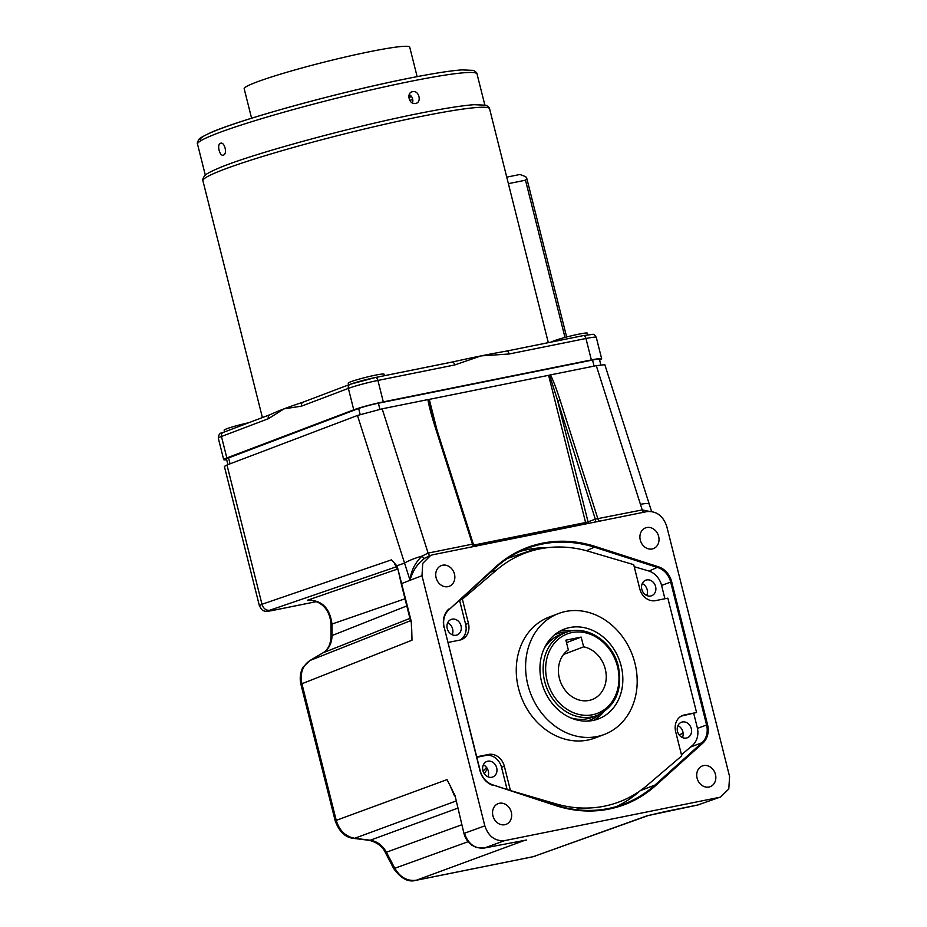 <?xml version="1.0" encoding="UTF-8"?>
<svg xmlns="http://www.w3.org/2000/svg" width="927" height="927" viewBox="0 0 927 927"><rect width="100%" height="100%" fill="white"/><g stroke="black" fill="none" stroke-linecap="round" stroke-linejoin="round"><path stroke-width="1.39" d="M703.593 765.586A11.089 9.328 69.2 0 0 702.365 765.945A11.089 9.328 69.2 0 0 697.313 778.9A11.089 9.328 69.2 0 0 708.981 787.035A11.089 9.328 69.2 0 0 710.221 786.675A11.089 9.328 69.2 0 0 715.262 773.732A11.089 9.328 69.2 0 0 703.593 765.586M499.421 803.28A11.089 9.328 69.2 0 0 498.193 803.628A11.089 9.328 69.2 0 0 493.141 816.583A11.089 9.328 69.2 0 0 504.809 824.717A11.089 9.328 69.2 0 0 506.049 824.358A11.089 9.328 69.2 0 0 511.09 811.415A11.089 9.328 69.2 0 0 499.421 803.28M646.768 527.533A11.089 9.328 69.2 0 0 645.54 527.88A11.089 9.328 69.2 0 0 640.499 540.835A11.089 9.328 69.2 0 0 652.156 548.969A11.089 9.328 69.2 0 0 653.396 548.61A11.089 9.328 69.2 0 0 658.437 535.667A11.089 9.328 69.2 0 0 646.768 527.533M442.596 565.215A11.089 9.328 69.2 0 0 441.368 565.574A11.089 9.328 69.2 0 0 436.316 578.518A11.089 9.328 69.2 0 0 447.984 586.652A11.089 9.328 69.2 0 0 449.224 586.293A11.089 9.328 69.2 0 0 454.265 573.35A11.089 9.328 69.2 0 0 442.596 565.215M519.792 551.495A136.698 115.029 -110.8 0 1 527.648 549.572A136.698 115.029 -110.8 0 1 547.915 547.614M542.202 544.045A136.698 115.029 -110.8 0 1 595.169 547.417L658.043 567.648A18.47 15.55 -110.8 0 1 670.673 581.982L706.571 724.914A18.47 15.55 -110.8 0 1 702.017 742.701L654.879 785.111A136.698 115.029 -110.8 0 1 623.871 804.091A136.698 115.029 -110.8 0 1 555.667 805.111L492.793 784.879A18.47 15.55 -110.8 0 1 480.163 770.546L444.265 627.614A18.47 15.55 -110.8 0 1 448.819 609.827L495.957 567.417A136.698 115.029 -110.8 0 1 526.965 548.436A136.698 115.029 -110.8 0 1 542.202 544.045M640.105 790.824A136.698 115.029 -110.8 0 1 616.478 806.548M495.957 567.417L495.899 566.687L448.819 609.827M495.899 566.687A137.439 115.655 -110.8 0 1 595.655 546.582L586.432 550.731M649.016 571.078L658.518 566.814L595.655 546.582M658.518 566.814A19.212 16.165 -110.8 0 1 671.658 581.716L661.577 585.424A18.47 15.55 69.2 0 0 648.576 570.939L634.219 566.698M697.463 728.367L707.556 724.647L671.658 581.716M707.556 724.647A19.212 16.165 -110.8 0 1 702.817 743.153L702.017 742.701L690.511 747.058M640.441 790.58L654.879 785.111L655.679 785.551L702.817 743.153M655.679 785.551A137.439 115.655 -110.8 0 1 555.933 805.667L555.667 805.111M492.793 784.879L555.933 805.667M493.06 785.436A19.212 16.165 -110.8 0 1 479.931 770.534L480.163 770.546M444.265 627.614L479.931 770.534M444.021 627.602A19.212 16.165 -110.8 0 1 448.761 609.097M428.112 553.095L382.167 408.819L427.938 399.595C428.668 404.74 430.928 413.419 434.705 425.62L472.446 544.149L428.112 553.095A3.696 1.981 78.6 0 0 430.14 555.597A3.696 1.981 78.6 0 1 428.112 553.095L422.086 556.073C415.029 562.77 411.009 570.847 410.035 580.29L421.994 575.725L422.735 563.396L430.719 555.377L432.782 554.775L646.976 511.6C656.501 510.893 663.083 515.818 666.756 526.385L729.584 776.525L728.784 788.993L720.615 796.965L697.857 804.972L720.615 796.965M649.132 511.345L642.226 509.931A3.696 1.981 -101.4 0 0 643.79 512.249A3.696 1.981 -101.4 0 1 642.226 509.931L596.281 365.655L550.511 374.89C553.384 380.823 556.594 389.305 560.14 400.337L557.741 401.206L588.054 521.878L585.586 522.538L585.968 523.906M588.228 523.442L588.054 521.878L595.296 519.132A3.696 3.105 -110.8 0 1 594.879 522.098M473.871 545.064L585.586 522.538L548.61 375.319L549.537 375.111L595.296 519.132L642.226 509.931M472.446 544.149L472.446 544.149A3.696 1.981 -101.4 0 0 474.01 546.466M427.938 399.595L429.282 399.375L436.965 429.954M435.354 425.875L434.705 425.62M476.548 546.397C476.339 547.139 475.227 546.293 473.245 543.871L435.586 425.62L428.622 399.479M548.61 375.319L429.282 399.375M549.537 375.111L550.511 374.89M596.281 365.655L604.833 364.693L649.294 504.276A18.47 3.14 162.3 0 0 640.441 504.334M665.377 811.519A3.696 1.981 -101.4 0 0 665.528 811.507A3.696 1.981 -101.4 0 0 665.679 811.461L647.034 815.806L533.326 856.652L648.541 815.447M665.679 811.461L697.857 804.972A3.696 1.981 78.6 0 1 697.707 805.018L647.753 815.644M468.1 841.716L394.832 868.275C400.197 877.429 407.382 881.403 416.362 880.221A7.393 3.951 78.6 0 1 416.061 880.314L533.025 856.733A7.393 3.951 -101.4 0 0 533.326 856.652L416.362 880.221L525.192 840.175M393.697 868.529L394.832 868.275L386.489 852.353C382.584 845.378 377.162 841.334 370.244 840.221A7.393 3.65 97.1 0 1 369.34 840.337C377.393 842.55 382.735 846.641 385.354 852.608L393.697 868.529C400.951 878.645 408.401 882.562 416.061 880.314M504.612 840.638C495.099 841.368 488.506 836.444 484.821 825.864L464.485 833.246C468.112 843.918 474.705 848.842 484.265 848.031L504.612 840.638L718.784 797.475M526.293 840.059L484.265 848.031A3.696 1.981 78.6 0 1 484.114 848.066L476.362 847.533L471.576 845.042C467.776 842.145 465.25 838.309 463.975 833.524L455.053 795.679L450.406 786.386M272.828 610.406A7.393 3.951 -101.4 0 0 273.106 610.372C267.718 611.461 264.693 611.6 264.044 610.777C262.781 611.009 261.229 609.282 259.363 605.598L261.982 604.277A7.393 6.234 71.1 0 0 269.838 610.209L396.501 566.745M395.551 565.134L394.485 563.883M411.727 632.967L411.264 621.368L397.776 568.575L396.779 565.783L391.495 559.838L261.982 604.277L226.976 464.995L357.463 415.47L410.035 580.29C412.538 571.067 417.382 563.755 424.543 558.355A3.696 0.834 55.1 0 1 422.086 556.073A18.47 3.14 162.3 0 0 404.485 563.141L396.779 565.783A3.696 1.298 154.9 0 0 396.489 566.733L394.438 563.848M410.522 620.719L310.024 660.476C302.538 665.598 299.838 673.35 301.924 683.755L411.994 640.198L411.715 629.213M309.386 660.87A7.393 3.951 -120.4 0 1 309.734 660.627A7.393 3.951 -120.4 0 1 310.024 660.476L323.164 652.759C328.876 649.097 331.831 643.361 332.028 635.563L406.814 605.934M405.018 598.772L331.982 624.045A7.393 1.622 179.8 0 0 331.009 624.856L331.055 636.374A7.393 1.622 179.8 0 1 332.028 635.563L331.982 624.045C329.769 607.788 321.588 599.85 307.44 600.244L311.402 600.105M411.727 633.037L411.264 621.368M410.035 580.29L401.229 583.732L397.776 568.575M428.633 556.177L424.543 558.355M421.994 575.725L484.821 825.864M227.903 464.647L226.501 459.05A14.774 1.101 -14.1 0 1 228.575 457.915L358.656 408.506A14.774 1.101 -14.1 0 1 378.378 403.21L592.55 360.035A14.774 1.101 -14.1 0 1 599.421 359.259L600.812 364.844M259.351 605.598L224.369 466.408L226.976 464.995M382.167 408.819L357.463 415.47M397.335 569.132L307.44 600.244L310.082 600.036C325.852 602.33 330.51 614.775 331.009 624.856M452.376 790.082L447.023 779.619L336.234 820.36C339.328 830.569 345.481 836.536 354.682 838.286L455.829 801.09M483.048 771.079A59.108 49.745 69.2 0 0 486.548 767.429M570.615 717.822A44.334 37.312 69.2 0 0 592.191 717.324L597.104 715.459A44.334 37.312 -110.8 0 1 544.67 681.403A44.334 37.312 -110.8 0 1 565.679 632.538C586.119 623.975 612.759 641.322 618.367 666.455C622.724 690.059 615.632 706.386 597.104 715.459M599.039 714.647A46.188 38.864 -110.8 0 1 587.115 721.125M563.581 654.439L583.628 646.837L581.171 637.081L565.876 640.175L568.332 649.92A27.706 23.314 69.2 0 0 559.375 678.274A27.706 23.314 69.2 0 0 592.144 699.561A27.706 23.314 69.2 0 0 605.273 669.016A27.706 23.314 69.2 0 0 583.628 646.837M566.501 642.643L581.171 637.081M565.679 632.538L560.754 634.404A44.334 37.312 69.2 0 0 544.276 648.332M554.439 634.925A46.188 38.864 -110.8 0 1 567.66 631.866M593.616 720.337A48.03 40.417 69.2 0 0 603.442 712.214M572.573 630.777A48.03 40.417 69.2 0 0 560.395 631.078A48.03 40.417 69.2 0 0 559.827 631.206M593.06 720.453A48.03 40.417 69.2 0 0 598.413 718.912A48.03 40.417 69.2 0 0 620.267 662.805A48.03 40.417 69.2 0 0 569.723 627.544A48.03 40.417 69.2 0 0 564.369 629.085A48.03 40.417 69.2 0 0 542.515 685.204A48.03 40.417 69.2 0 0 593.06 720.453M558.471 613.547L549.143 617.081A64.658 54.403 69.2 0 0 519.723 692.608A64.658 54.403 69.2 0 0 587.764 740.07A64.658 54.403 69.2 0 0 594.972 737.996L604.311 734.462A64.658 54.403 69.2 0 0 633.72 658.923A64.658 54.403 69.2 0 0 565.679 611.461A64.658 54.403 69.2 0 0 558.471 613.547A64.658 54.403 69.2 0 0 529.062 689.074A64.658 54.403 69.2 0 0 597.092 736.536A64.658 54.403 69.2 0 0 604.311 734.462M456.142 635.227A8.308 6.999 69.2 0 0 457.069 634.96A8.308 6.999 69.2 0 0 460.858 625.25A8.308 6.999 69.2 0 0 452.109 619.155A8.308 6.999 69.2 0 0 451.182 619.421A8.308 6.999 69.2 0 0 447.393 629.132A8.308 6.999 69.2 0 0 456.142 635.227M447.671 622.817A8.308 6.999 -110.8 0 1 452.191 634.74M487.787 761.194A8.308 6.999 -110.8 0 1 496.536 767.289A8.308 6.999 -110.8 0 1 492.747 777A8.308 6.999 -110.8 0 1 491.82 777.266A8.308 6.999 -110.8 0 1 483.071 771.171A8.308 6.999 -110.8 0 1 486.86 761.461A8.308 6.999 -110.8 0 1 487.787 761.194M487.869 776.78A8.308 6.999 69.2 0 0 483.349 764.868M686.409 738.043A8.308 6.999 69.2 0 0 687.336 737.776A8.308 6.999 69.2 0 0 691.125 728.066A8.308 6.999 69.2 0 0 682.376 721.971A8.308 6.999 69.2 0 0 681.449 722.237A8.308 6.999 69.2 0 0 677.66 731.948A8.308 6.999 69.2 0 0 686.409 738.043M677.938 725.644A8.308 6.999 -110.8 0 1 682.446 737.556M646.698 579.931A8.308 6.999 -110.8 0 1 655.447 586.026A8.308 6.999 -110.8 0 1 651.658 595.737A8.308 6.999 -110.8 0 1 650.731 596.003A8.308 6.999 -110.8 0 1 641.982 589.908A8.308 6.999 -110.8 0 1 645.771 580.198A8.308 6.999 -110.8 0 1 646.698 579.931M646.768 595.516A8.308 6.999 69.2 0 0 642.26 583.593M490.626 572.214L496.721 569.908A133.001 111.924 -110.8 0 1 588.668 551.368L633.709 564.659L639.769 588.807A14.774 12.433 -110.8 0 0 655.598 600.626L667.846 598.158L696.559 712.504L684.323 714.972A14.774 12.433 69.2 0 0 682.678 715.447A14.774 12.433 69.2 0 0 675.679 731.739L681.739 755.876L647.394 785.169A133.001 111.924 69.2 0 1 555.447 803.709L510.209 790.488M664.926 598.749L661.565 585.377M696.559 712.504L681.53 716.038A14.774 12.433 69.2 0 0 681.31 716.084M693.767 713.57L697.243 727.417A18.47 15.55 -110.8 0 1 692.411 745.447L681.461 754.787M553.546 804.427L555.447 803.709M476.721 756.826L488.517 754.451A14.774 12.433 -110.8 0 1 504.346 766.27L510.406 790.407M476.837 757.301L485.713 755.505A14.774 12.433 -110.8 0 1 501.542 767.336L507.104 789.48M447.996 642.481L459.792 640.093A14.774 12.433 69.2 0 0 461.437 639.63A14.774 12.433 69.2 0 0 468.436 623.338L462.376 599.201L459.572 600.256L465.644 624.404L468.436 623.338M460.001 640.059A14.774 12.433 69.2 0 0 465.644 624.404M457.173 602.307L459.572 600.256M496.721 569.908L462.376 599.201M505.157 351.333L506.548 351.078A3.696 1.981 78.6 0 0 506.374 351.124A147.787 10.973 165.9 0 0 505.157 351.333A147.787 10.973 165.9 0 0 481.043 355.898L454.751 364.948L377.915 380.441L383.303 401.878L591.356 359.943A22.167 1.645 -14.1 0 1 601.658 358.784A22.167 1.645 -14.1 0 1 599.618 360.047M548.309 342.654L489.583 108.783A147.787 10.973 165.9 0 0 420.916 116.478A147.787 10.973 165.9 0 0 274.925 152.781A147.787 10.973 165.9 0 0 202.92 180.788C202.341 180.023 202.862 178.378 204.496 175.875C205.087 175.296 205.956 173.384 221.205 167.092C255.956 152.851 352.689 126.605 418.309 113.569C443.315 108.54 461.913 105.585 474.103 104.693L485.875 105.191C488.506 106.628 489.746 107.833 489.583 108.783M587.788 334.786L587.394 333.187A18.47 1.367 165.9 0 0 578.807 334.149A18.47 1.367 165.9 0 0 551.658 341.982M384.404 375.69L384.021 374.184A18.47 1.367 165.9 0 0 375.447 375.145A18.47 1.367 165.9 0 0 357.196 379.676A18.47 1.367 165.9 0 0 348.193 383.175L348.622 384.879M415.586 103.43C422.121 102.515 418.981 89.989 412.631 91.646C405.956 92.607 409.085 105.133 415.586 103.43L416.269 103.233M220.51 143.291C216.57 144.403 219.699 156.918 223.477 155.076C227.66 153.917 224.519 141.391 220.51 143.291L220.788 143.21M412.631 91.646L411.947 91.843M408.819 97.52A110.834 8.227 165.9 0 0 411.553 96.64M409.236 94.589A6.095 5.133 -110.8 0 1 412.422 102.967M224.566 431.901L224.137 430.209A18.47 1.367 -14.1 0 1 248.853 422.7M226.663 459.722A22.167 1.645 -14.1 0 1 223.697 459.63A22.167 1.645 -14.1 0 1 226.837 457.938L353.755 409.827A22.167 1.645 -14.1 0 1 383.303 401.878M270.487 414.543A147.787 10.973 -14.1 0 1 271.599 414.01A147.787 10.973 -14.1 0 1 284.01 408.865L268.32 418.726A3.696 3.105 -110.8 0 1 270.07 414.659L223.198 432.422A3.696 3.105 69.2 0 0 221.449 436.49L226.837 457.938M375.493 377.509L451.982 362.086A3.696 1.981 78.6 0 1 452.156 362.04L452.156 362.04A3.696 1.981 78.6 0 1 454.751 364.948M506.721 351.055L583.21 335.632A3.696 1.981 78.6 0 1 583.373 335.586L506.548 351.078A3.696 1.981 78.6 0 1 509.143 353.987L481.043 355.898A147.787 10.973 165.9 0 0 453.187 361.82A147.787 10.973 165.9 0 0 452.283 362.017M301.495 406.153L284.01 408.865A147.787 10.973 165.9 0 1 302.48 402.353L303.245 402.086A3.696 3.105 69.2 0 0 301.495 406.153L348.367 388.39L353.755 409.827M303.059 402.167A147.787 10.973 165.9 0 0 302.48 402.353M303.662 401.959A3.696 3.105 69.2 0 0 303.245 402.086L350.116 384.311A3.696 3.105 69.2 0 0 348.367 388.39A22.167 1.645 165.9 0 1 377.915 380.441A3.696 1.981 78.6 0 0 375.319 377.532L453.187 361.82M508.378 183.65L525.493 180.209L526.791 178.355L525.783 176.721L519.954 174.473L506.756 177.138M417.138 76.64L409.734 47.161A85.342 6.338 165.9 0 0 332.642 60.023A85.342 6.338 165.9 0 0 245.18 87.358A85.342 6.338 165.9 0 0 244.183 88.749L251.588 118.227M408.795 97.184A107.509 7.984 165.9 0 0 411.345 96.35M487.393 768.738L484.357 773.802M599.445 521.183A3.696 1.981 78.6 0 1 597.892 518.865L560.14 400.337M679.085 734.787L683.129 733.315M580.221 807.962L575.713 809.595M699.642 804.474L697.707 805.018A3.696 1.981 78.6 0 1 697.544 805.042M647.15 594.485L645.818 595.007M532.712 856.78A7.393 3.951 -101.4 0 0 533.025 856.733L535.505 856.038M457.625 808.217L370.244 840.221L354.682 838.286A7.393 3.65 -82.9 0 1 353.778 838.402L353.778 838.402C345.458 837.66 339.282 831.832 335.226 820.916L336.234 820.36L301.924 683.755L300.904 684.311L335.226 820.916M385.354 852.608L461.785 824.775M455.053 795.679L463.975 833.524M316.791 601.565L273.106 610.372A7.393 3.951 -101.4 0 0 273.384 610.29C268.239 611.287 267.057 611.264 269.838 610.209M331.055 636.374C330.649 644.416 327.915 649.92 322.863 652.898A7.393 3.951 -120.4 0 1 323.164 652.759L409.943 618.379M594.068 366.107L592.55 360.035M379.908 409.294L378.378 403.21M358.656 408.506L360.163 414.52M230.058 463.824L228.575 457.915M316.756 601.553L273.384 610.29M300.904 684.311C298.761 675.25 302.341 667.892 303.384 666.861L309.734 660.627L322.863 652.898A7.393 3.951 -120.4 0 0 322.596 653.083M547.139 680.742A42.491 35.759 69.2 0 0 592.643 714.74A42.491 35.759 69.2 0 0 617.509 666.559A42.491 35.759 69.2 0 0 572.005 632.55A42.491 35.759 69.2 0 0 547.139 680.742M681.53 716.038L684.323 714.972M501.542 767.336L504.346 766.27M485.713 755.505L488.517 754.451M409.734 100.394A144.091 10.695 165.9 0 0 412.735 99.49M477.023 73.951A144.091 10.695 165.9 0 0 410.07 81.46A144.091 10.695 165.9 0 0 267.729 116.848A144.091 10.695 165.9 0 0 197.532 144.149C196.953 143.349 197.474 141.727 199.085 139.27C198.853 138.679 202.434 136.605 209.826 133.036C238.691 119.768 339.56 92.016 407.474 78.54C431.843 73.639 449.966 70.765 461.843 69.896L473.349 70.382C475.933 71.785 477.162 72.966 477.023 73.951L484.809 104.913M201.182 140.522A140.394 10.429 -14.1 0 1 262.712 114.832A140.394 10.429 -14.1 0 1 407.301 78.586M268.32 418.726L221.449 436.49A22.167 1.645 165.9 0 0 218.309 438.193L223.697 459.63M223.616 432.306A3.696 3.105 69.2 0 0 223.198 432.422C220.116 432.654 218.494 434.578 218.309 438.193M375.157 377.579A3.696 1.981 78.6 0 1 375.319 377.532L350.116 384.311A3.696 3.105 69.2 0 1 350.522 384.195A18.47 1.367 -14.1 0 1 375.157 377.579M591.356 359.943L585.968 338.506A22.167 1.645 165.9 0 1 596.27 337.347C594.682 334.844 593.442 333.859 592.573 334.392L583.373 335.586A3.696 1.981 78.6 0 1 585.968 338.506L509.143 353.987M564.983 337.44L525.493 180.209M649.294 504.276L651.577 511.472M450.383 786.339L454.543 795.945M410.754 621.646L401.229 583.732M397.254 568.854L396.489 566.733M428.587 556.188L430.719 555.377M538.123 548.042L507.556 558.413M369.34 840.337L353.778 838.402M526.443 840.036L484.114 848.066M197.532 144.149L205.307 175.11M271.599 414.01L270.07 414.659M596.27 337.347L601.658 358.784M566.64 336.999L526.791 178.355M202.92 180.788L262.399 417.567"/></g></svg>
